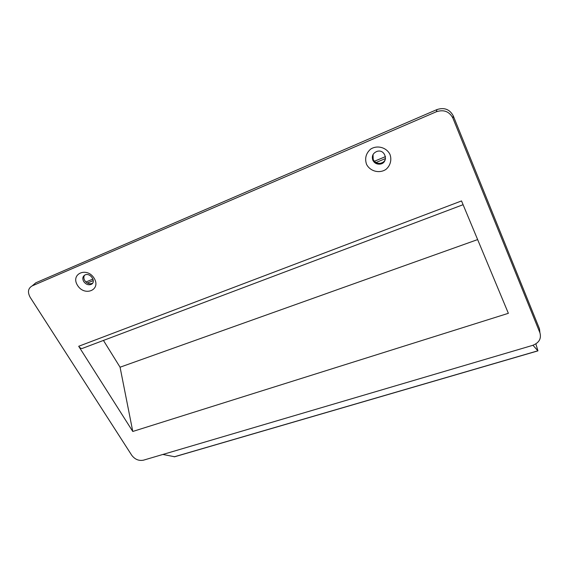 <?xml version="1.0" encoding="UTF-8"?>
<svg xmlns="http://www.w3.org/2000/svg" width="569" height="569" viewBox="0 0 569 569"><rect width="100%" height="100%" fill="white"/><g stroke="black" fill="none" stroke-linecap="round" stroke-linejoin="round"><path stroke-width="0.85" d="M532.982 345.269L537.94 350.86L535.87 343.896M162.862 454.453L174.683 456.758L537.854 350.888M78.7 346.272L461.523 200.935L508.366 313.313L132.776 431.466L78.7 346.272C80.179 348.335 81.623 348.961 83.038 348.136L463.095 204.698M103.444 340.433L120.066 367.211L132.776 431.466M539.924 332.787L539.476 328.818L453.273 115.898C449.766 109.319 444.325 107.207 436.956 109.575L35.811 282.8L32.163 285.894C28.052 288.327 27.383 292.132 30.171 297.317L131.759 455.292C134.917 459.418 138.822 461.046 143.459 460.179L532.57 345.397C539.078 342.865 541.532 338.662 539.924 332.787L452.896 118.117C449.346 111.481 443.848 109.348 436.409 111.73L32.163 285.894M385.284 159.683C384.167 161.802 382.411 163.019 380 163.331C376.884 163.467 374.615 162.165 373.193 159.427L373.036 154.548M91.282 283.711L92.285 283.355C89.425 284.386 86.908 283.454 84.745 280.538C83.622 278.554 83.565 276.762 84.582 275.176M385.498 156.61L374.416 161.255M92.982 279.066L85.947 282.011M384.047 161.881L379.879 163.616M385.54 158.538L376.031 162.514M93.288 280.581L87.384 283.049M83.707 281.527C82.206 278.582 82.64 276.399 85.001 274.955C90.243 272.238 96.638 281.897 91.26 284.344C88.394 285.382 85.876 284.443 83.707 281.527M77.491 285.318C70.179 273.76 87.078 266.491 94.198 278.319C101.339 290.034 84.482 296.904 77.491 285.318M372.837 160.223C371.536 156.077 372.908 153.139 376.955 151.397C385.896 148.53 388.997 163.509 379.665 164.142C376.536 164.27 374.26 162.969 372.837 160.223M366.521 164.277C364.601 158.424 365.938 153.402 370.519 149.206C377.069 144.796 386.543 147.335 389.985 154.455C391.97 159.939 390.291 165.878 385.782 169.512C379.231 173.773 369.985 171.248 366.521 164.277M477.64 239.585L120.066 367.211M436.956 109.575L436.409 111.73M537.783 350.824L174.185 456.829M453.273 115.898L452.896 118.117M92.285 283.355L91.26 284.344M380 163.331L379.665 164.142"/></g></svg>
